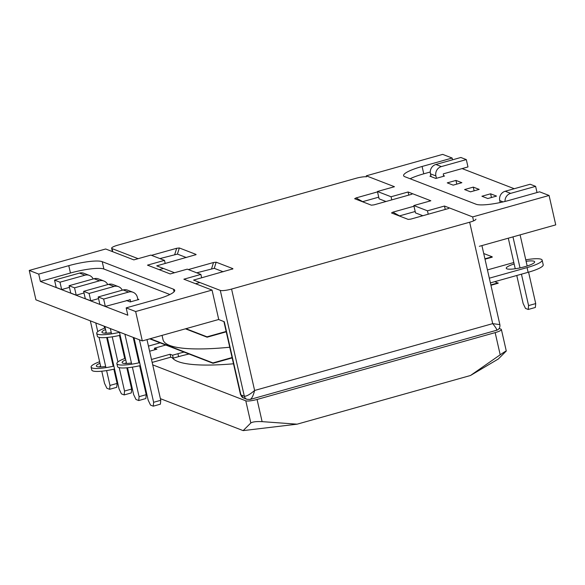 <?xml version="1.0" encoding="UTF-8"?>
<svg xmlns="http://www.w3.org/2000/svg" width="585" height="585" viewBox="0 0 585 585"><rect width="100%" height="100%" fill="white"/><g stroke="black" fill="none" stroke-linecap="round" stroke-linejoin="round"><path stroke-width="0.88" d="M428.227 214.212L427.459 210.812L444.476 206.037L472.665 216.918L549.074 195.47L539.597 191.814L509.542 200.253A27.261 5.016 -12.8 0 1 476.11 204.245L404.835 176.714A27.261 5.016 167.2 0 1 403.599 175.639A27.261 5.016 167.2 0 1 422.092 166.476L452.154 158.038L442.677 154.381L366.268 175.829L394.458 186.717L377.435 191.492L391.072 196.757L408.089 191.982L430.845 200.772L413.829 205.547L427.459 210.812M445.251 209.437L444.476 206.037M422.831 215.726L415.496 212.896L413.829 205.547M479.342 246.314L555.75 224.867L549.074 195.47M452.556 159.807L452.154 158.038M514.237 188.721L462.099 168.582M473.565 220.881L472.665 216.918M408.798 195.097L408.089 191.982M464.585 189.555L473.28 187.112L479.195 189.394L470.501 191.836L464.585 189.555M410.107 178.754A27.261 5.016 167.2 0 1 423.767 173.825L430.246 172.005M487.824 198.527L496.526 196.092L490.61 193.803L481.916 196.246L487.824 198.527M447.262 182.864L455.956 180.421L461.865 182.703L453.17 185.145L447.262 182.864M443.401 175.573L444.541 176.012L435.84 178.454L429.931 176.173L430.911 175.895M491.451 197.511L490.61 193.803M474.128 190.82L473.28 187.112M385.99 201.503L379.109 198.841L377.435 191.492M391.774 199.873L391.072 196.757M456.797 184.129L455.956 180.421M201.657 277.817L200.882 274.416L183.865 279.199L212.048 290.08L135.647 311.534L126.17 307.871L127.837 315.22L40.394 281.443L38.72 274.102L29.25 270.438L35.926 299.834L142.323 340.923L135.647 311.534M195.587 283.725L199.865 282.518M165.204 263.484L164.495 260.362L147.478 265.144L170.235 273.934L187.251 269.151L200.882 274.416M212.048 290.08L218.731 319.476L142.323 340.923M164.495 260.362L150.864 255.097L133.848 259.879L105.658 248.991L29.25 270.438M169.884 294.511L103.881 269.02L102.214 261.67A27.261 5.016 -12.8 0 0 68.781 265.663L38.72 274.102M102.214 261.67L173.489 289.195A27.261 5.016 167.2 0 1 174.725 290.27A27.261 5.016 167.2 0 1 156.224 299.432L126.17 307.871M126.462 300.478L130.206 301.926L138.908 299.483L137.76 299.045M103.881 269.02A27.261 5.016 -12.8 0 0 70.449 273.012L40.394 281.443M163.478 268.464L159.193 269.67M146.981 339.614L160.765 400.286L160.4 404.169L153.277 406.173L150.542 405.12L148.18 400.184L133.987 337.706M160.765 400.286L153.636 402.29L139.442 339.812M130.799 301.758L129.863 299.527M153.636 402.29L153.277 406.173M130.331 299.71L105.315 306.416L103.647 299.067L128.598 292.069L123.135 289.955A7.663 7.269 -68.9 0 1 127.567 290.153L133.029 292.266A7.663 7.269 111.1 0 0 128.598 292.069M103.647 299.067L98.185 296.961L99.859 304.31L105.315 306.416M98.185 296.961L123.135 289.955M133.029 292.266A7.663 7.269 111.1 0 1 137.395 297.414L137.928 299.761M139.639 365.749L146.213 394.67L145.848 398.546L138.718 400.549L135.991 399.497L133.629 394.561L127.53 367.746M146.213 394.67L139.084 396.667L132.371 367.131M131.705 364.192L124.89 334.189M126.565 363.482L119.428 332.083M139.084 396.667L138.718 400.549M98.565 298.606L90.763 300.8L89.088 293.451L114.038 286.445L108.583 284.339A7.663 7.269 -68.9 0 1 113.015 284.537L118.47 286.643A7.663 7.269 111.1 0 0 114.038 286.445M89.088 293.451L83.633 291.337L85.3 298.686L90.763 300.8M83.633 291.337L108.583 284.339M133.204 337.399L138.974 362.81M122.287 290.197A7.663 7.269 111.1 0 0 118.47 286.643M126.835 367.811L131.654 389.047L131.296 392.93L124.166 394.926L121.439 393.873L119.069 388.937L107.369 337.435M131.654 389.047L124.532 391.043L119.216 367.665M117.914 361.947L112.21 336.821M111.545 333.881L110.338 328.573M106.404 333.172L104.876 326.459M124.532 391.043L124.166 394.926M84.006 292.983L76.211 295.176L74.536 287.827L99.487 280.822L94.031 278.716A7.663 7.269 -68.9 0 1 98.463 278.913L103.918 281.019A7.663 7.269 111.1 0 0 99.487 280.822M74.536 287.827L69.081 285.721L70.748 293.07L76.211 295.176M69.081 285.721L94.031 278.716M118.645 331.783L118.813 332.499M119.479 335.439L124.722 358.525M125.753 363.058L125.855 363.497M107.728 284.573A7.663 7.269 111.1 0 0 103.918 281.019M113.87 369.201L117.102 383.424L116.744 387.307L109.614 389.31L106.887 388.257L104.518 383.321L101.768 371.197M117.102 383.424L109.973 385.427L106.602 370.583M105.936 367.643L99.055 337.355M97.754 331.629L95.779 322.949M100.795 366.934L90.324 320.843M109.973 385.427L109.614 389.31M69.454 287.367L61.652 289.553L59.984 282.204L84.935 275.206L79.48 273.093A7.663 7.269 -68.9 0 1 83.911 273.29L89.366 275.403A7.663 7.269 111.1 0 0 84.935 275.206M59.984 282.204L54.529 280.098L56.197 287.447L61.652 289.553M54.529 280.098L79.48 273.093M104.093 326.159L104.561 328.207M105.593 332.741L105.688 333.187M106.667 337.501L113.205 366.261M93.176 278.957A7.663 7.269 111.1 0 0 89.366 275.403M521.447 274.175L528.584 305.582L535.714 303.586L535.348 307.469L528.218 309.465L525.491 308.412L523.129 303.476L516.767 275.491M535.714 303.586L528.577 272.171M527.187 265.992A14.566 2.676 167.2 0 0 527.173 265.999L520.102 234.87M537.023 192.538L535.619 186.359L530.164 184.246L505.213 191.251L510.668 193.357A7.663 7.269 111.1 0 0 505.03 201.437M535.619 186.359L510.668 193.357M512.972 236.874L520.021 267.893M503.1 201.898L499.751 200.604L500.19 202.534M508.292 238.183L515.239 268.749M528.218 309.465L528.584 305.582M499.751 200.604A7.663 7.269 -68.9 0 1 505.213 191.251M443.562 176.29L443.313 173.862L467.978 166.937L466.303 159.588L460.848 157.482L435.898 164.48L441.361 166.593A7.663 7.269 111.1 0 0 435.898 175.939L436.432 178.286M466.303 159.588L441.361 166.593M435.898 175.939L430.443 173.833L431.072 176.612M430.443 173.833A7.663 7.269 -68.9 0 1 435.898 164.48M138.126 258.672L112.049 248.603L112.759 251.733M243.521 397.99A4.6 4.358 -68.9 0 1 240.903 394.897L244.333 396.221A4.6 4.358 -68.9 0 0 246.95 399.314A4.6 4.358 -68.9 0 1 246.95 399.314L243.521 397.99L240.486 394.531A9.199 1.689 -12.8 0 0 240.903 394.897L224.274 321.713L218.593 319.512M249.612 399.431C251.396 399.431 253.064 396.44 254.614 390.466C249.883 394.502 246.453 396.425 244.333 396.221L220.289 290.409L193.569 280.091L232.932 268.851M174.513 272.727L156.729 265.861L196.092 254.621M469.66 222.22L231.572 289.063L254.614 390.466L492.702 323.629L469.66 222.22A9.199 1.689 -12.8 0 0 475.905 219.126M112.049 248.603A9.199 1.689 -12.8 0 1 111.633 248.237A9.199 1.689 -12.8 0 1 117.87 245.144L355.958 178.308A9.199 1.689 -12.8 0 1 366.488 176.794M151.5 255.345L176.67 248.281L179.332 247.967L196.004 254.402L195.529 254.928M188.341 269.575L213.51 262.511L216.165 262.19L232.845 268.632L232.369 269.158M220.289 290.409A9.199 1.689 -12.8 0 0 231.572 289.063M448.768 208.45L410.86 219.09L408.206 219.404L391.475 212.94M391.526 212.962L392.901 212.15L413.983 206.227M411.928 194.22L374.027 204.86L371.365 205.174L354.634 198.71M354.685 198.739L356.06 197.92L377.53 191.895M415.174 211.492L399.284 215.96M223.185 271.776L214.256 268.325L196.743 272.815M186.344 257.546L177.416 254.102L159.902 258.592M378.722 197.16L362.444 201.73M499.524 324.58L492.702 323.629C496.314 328.156 497.499 330.342 496.248 330.189M246.958 399.314L250.168 399.445L496.658 330.254C499.056 329.457 500.138 327.637 499.904 324.785L481.916 245.59M499.18 328.47L500.979 329.165A9.199 1.689 -12.8 0 1 501.396 329.53L506.281 351.007L498.34 358.978L470.472 375.504L297.114 424.176L243.141 430.618L160.392 398.663M243.141 430.618L250.826 422.984L245.788 400.805L152.714 364.857M143.596 383.138L144.575 384.323M470.472 375.504L500.197 354.795L495.159 332.624L257.071 399.46L262.109 421.639L297.114 424.176M245.788 400.805A9.199 1.689 -12.8 0 0 257.071 399.46M495.159 332.624A9.199 1.689 -12.8 0 0 501.396 329.53M262.109 421.639C256.398 421.361 252.64 421.807 250.826 422.984M506.025 351.344C506.749 350.473 504.804 351.629 500.197 354.795M111.267 332.682A14.603 2.684 167.2 0 1 102.602 332.836A14.603 2.684 167.2 0 1 101.936 332.258A14.603 2.684 167.2 0 1 105.571 329.509M119.494 332.346A22.201 4.08 167.2 0 1 97.71 334.21A22.201 4.08 167.2 0 1 96.708 333.333A22.201 4.08 167.2 0 1 105.22 327.966M120.159 335.285A22.201 4.08 167.2 0 1 98.382 337.15A22.201 4.08 167.2 0 1 97.373 336.273L96.708 333.333M104.722 333.172A14.603 2.684 167.2 0 1 106.236 332.448M232.165 357.918L213.042 363.285L149.745 338.839M494.881 281.634L498.179 283.242L490.932 285.275M232.084 357.545L212.955 362.919L150.25 338.7M498.091 282.869L490.844 284.902M213.042 363.285L212.955 362.919M226.241 331.827L207.112 337.201L185.43 328.821M483.715 253.524L492.168 256.786L492.248 257.151L485.002 259.184M226.161 331.461L207.031 336.828L185.928 328.682M492.168 256.786L484.921 258.819M207.112 337.201L207.031 336.828M526.105 261.29A14.566 2.676 167.2 0 1 534.003 261.246A14.566 2.676 167.2 0 1 534.661 261.824A14.566 2.676 167.2 0 1 522.939 267.213A14.566 2.676 167.2 0 1 506.917 268.851A14.566 2.676 167.2 0 1 506.252 268.281A14.566 2.676 167.2 0 1 514.149 263.974M229.737 347.234A146.433 26.939 167.2 0 1 169.65 345.421A146.433 26.939 167.2 0 1 163.018 339.636L162.052 335.388M525.769 259.82A22.23 4.088 167.2 0 1 542.134 260.128L543.209 264.829A22.23 4.088 167.2 0 1 528.123 272.303L490.391 282.891M514.8 268.808A14.566 2.676 167.2 0 1 515.217 268.676M542.134 260.128A22.23 4.088 167.2 0 1 527.056 267.601L489.323 278.189M487.444 269.919L513.82 262.519M138.184 356.207A14.603 2.684 -12.8 0 0 137.504 356.338M125.731 359.826A14.603 2.684 -12.8 0 0 122.104 362.568A14.603 2.684 -12.8 0 0 122.762 363.146A14.603 2.684 -12.8 0 0 131.435 363M138.857 359.139A14.603 2.684 -12.8 0 0 138.17 359.278M126.404 362.766A14.603 2.684 -12.8 0 0 124.89 363.482M125.38 358.276A22.201 4.08 -12.8 0 0 116.868 363.643L117.541 366.583A22.201 4.08 -12.8 0 0 118.543 367.46A22.201 4.08 -12.8 0 0 140.32 365.596M116.868 363.643A22.201 4.08 -12.8 0 0 117.877 364.521A22.201 4.08 -12.8 0 0 139.654 362.656M99.114 366.934A14.603 2.684 167.2 0 1 100.635 366.217M112.4 362.729A14.603 2.684 167.2 0 1 113.088 362.598M105.666 366.451A14.603 2.684 167.2 0 1 96.993 366.605A14.603 2.684 167.2 0 1 96.335 366.027A14.603 2.684 167.2 0 1 99.962 363.278M111.735 359.79A14.603 2.684 167.2 0 1 112.422 359.658M233.503 363.79A146.433 26.939 167.2 0 1 177.979 361.552A146.433 26.939 167.2 0 1 172.282 357.786M114.55 369.047A22.201 4.08 167.2 0 1 91.765 370.034L91.099 367.095A22.201 4.08 167.2 0 1 99.611 361.727M165.767 345.026L154.433 348.207L156.919 349.172L149.614 351.219M137.811 354.532L137.139 354.722M151.493 359.475L170.089 354.254L172.575 355.212L177.935 353.706A38.946 7.166 167.2 0 1 184.063 352.097M138.682 361.537A14.603 2.684 -12.8 0 0 139.362 361.369M135.976 349.611L136.649 349.42M148.458 346.108L160.1 342.839M111.369 358.174L112.042 357.983M123.844 354.671L124.517 354.481M113.885 366.108A22.201 4.08 167.2 0 1 91.099 367.095M138.879 359.234L138.206 359.424M113.592 364.821A14.603 2.684 167.2 0 1 112.92 364.989M154.791 349.764L154.433 348.207M152.159 362.415L170.754 357.194L173.24 358.152L178.6 356.645A38.946 7.166 167.2 0 1 189.043 354.013M173.24 358.152L172.575 355.212M170.754 357.194L170.089 354.254M423.767 173.825L422.092 166.476M174.074 291.776L173.489 289.195M70.449 273.012L68.781 265.663M211.595 268.647L213.51 262.511M216.165 262.19L214.256 268.325M174.761 254.416L176.67 248.281M179.332 247.967L177.416 254.102M356.06 197.92L362.7 201.657M392.901 212.15L399.54 215.887M527.056 267.601L528.123 272.303M178.6 356.645L177.935 353.706M240.486 394.531L223.909 321.567M111.633 248.237L112.393 251.594"/></g></svg>
